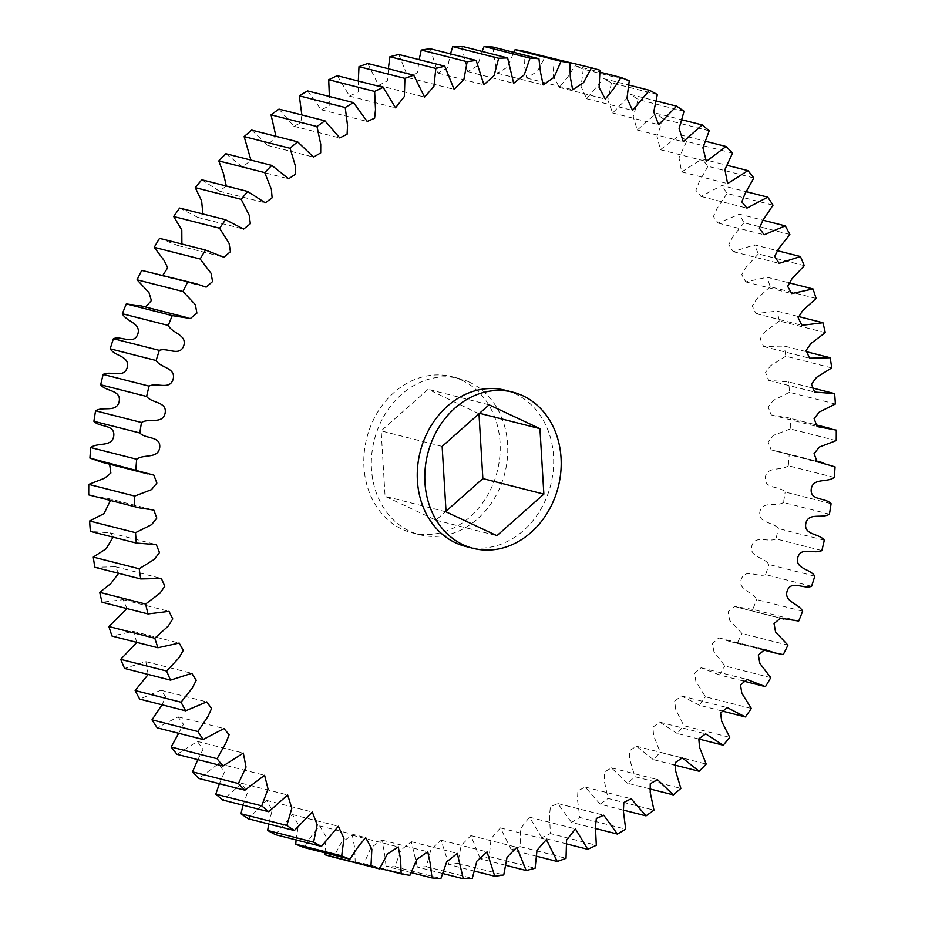 <?xml version="1.0" encoding="UTF-8"?>
<svg xmlns="http://www.w3.org/2000/svg" width="925" height="925" viewBox="0 0 925 925"><rect width="100%" height="100%" fill="white"/><g stroke="black" fill="none" stroke-linecap="round" stroke-linejoin="round"><path stroke-width="0.69" stroke-dasharray="4.62 3.47" d="M469.472 382.187A80.568 67.34 104.3 0 0 459.401 378.579A80.568 67.34 104.3 0 0 376.059 433.917A80.568 67.34 104.3 0 0 409.602 531.123A80.568 67.34 104.3 0 0 419.672 534.731A80.568 67.34 104.3 0 0 503.015 479.404A80.568 67.34 104.3 0 0 469.472 382.187M461.945 380.279A80.568 67.34 104.3 0 0 451.874 376.66A80.568 67.34 104.3 0 0 368.532 431.998A80.568 67.34 104.3 0 0 402.063 529.204A80.568 67.34 104.3 0 0 412.134 532.812A80.568 67.34 104.3 0 0 495.476 477.485A80.568 67.34 104.3 0 0 461.945 380.279M465.599 546.421A80.568 67.34 104.3 0 0 548.941 491.083A80.568 67.34 104.3 0 0 515.398 393.877A80.568 67.34 104.3 0 0 505.328 390.269M379.793 868.39L355.212 862.135L354.68 847.832L352.344 835.24L341.51 842.282L333.567 857.197M325.022 852.862L326.039 836.57L319.738 825.921L311.644 835.853L304.013 847.52M296.104 839.923L298.463 824.672L292.439 814.578L275.558 834.697M268.724 824.002L272.228 809.953L266.4 800.333L248.42 818.833M243.078 805.201L247.507 792.447L241.749 783.302L222.821 800.056M219.375 783.695L224.393 772.259L218.67 763.599L198.956 778.503M197.834 759.656L203.014 749.481L197.395 741.388L177.045 754.372M178.641 733.282L183.427 724.287L178.074 716.863L157.238 727.836M162.014 704.792L165.656 696.86L160.846 690.212L139.71 699.115M148.208 674.452L145.873 661.641L124.586 668.44M136.831 642.389L133.258 631.382L112.006 636.065M127.002 608.592L123.094 599.678L102.062 602.244M118.631 573.315L115.452 566.782L94.824 567.256M113.127 537.159L110.387 532.939L90.373 531.378M110.433 500.529L107.89 498.413L93.148 496.135M109.624 464.2L101.785 462.211M141.513 306.002L145.583 307.031M150.162 272.077L160.233 275.465L162.858 275.315M159.551 238.349L178.005 245.564L181.89 244.038M179.635 208.067L197.753 217.387L202.899 213.987M201.8 179.785L219.364 191.163L226.301 186.017M225.873 153.735L242.708 167.113L250.929 160.106M251.681 130.113L267.603 145.41L275.951 136.287M278.992 109.127L293.849 126.251L300.752 122.852L301.851 114.943M307.597 90.939L321.252 109.786L329.161 106.028L329.381 96.489M337.267 75.7L349.592 96.131L358.183 91.922L358.31 81.053M367.768 63.524L378.649 85.412L387.667 80.752L388.327 68.751M398.837 54.517L408.191 77.723L417.499 72.624L419.141 59.674M430.229 48.736L437.964 73.11L447.538 67.606L450.487 53.893M461.702 46.25L467.726 71.595L477.647 65.756L482.11 51.442M493.002 47.071L494.609 60.738L497.257 73.225L507.652 67.062L513.757 52.343M523.862 51.176L524.394 65.478L526.718 78.082L537.448 71.306L545.207 56.61M599.978 70.242L554.052 58.553A414.331 346.297 104.3 0 0 545.507 56.113M554.052 58.553L553.15 75.804L559.336 87.389L567.43 77.469L575.061 65.791L599.978 72.138M629.243 80.822L583.305 69.144A414.331 346.297 104.3 0 0 575.061 65.791M583.305 69.144L581.062 86.545L586.635 98.744L603.516 78.613L628.896 85.077M657.34 94.535L611.413 82.845A414.331 346.297 104.3 0 0 603.516 78.613M611.413 82.845L607.817 100.224L612.674 112.977L630.653 94.477L656.276 100.998M684.061 111.243L638.134 99.553A414.331 346.297 104.3 0 0 630.653 94.477M638.134 99.553L633.186 116.781L637.325 130.02L656.253 113.266L681.922 119.799M709.186 130.83L663.26 119.14A414.331 346.297 104.3 0 0 656.253 113.266M663.26 119.14L656.97 136.067L660.404 149.723L680.106 134.807L705.625 141.305M732.507 153.134L686.581 141.456A414.331 346.297 104.3 0 0 680.106 134.807M686.581 141.456L678.973 157.921L681.679 171.923L702.029 158.95L727.166 165.344M753.84 177.982L707.914 166.292A414.331 346.297 104.3 0 0 702.029 158.95M707.914 166.292L699.034 182.167L695.889 190.261L701 196.447L721.835 185.486L746.359 191.718M773.011 205.165L727.085 193.475A414.331 346.297 104.3 0 0 721.835 185.486M727.085 193.475L716.979 208.611L713.429 216.508L718.228 223.11L739.364 214.195L762.986 220.208M789.869 234.464L743.943 222.775A414.331 346.297 104.3 0 0 739.364 214.195M743.943 222.775L732.669 237.031L728.75 244.709L733.201 251.681L754.488 244.871L776.792 250.548M804.276 265.648L758.35 253.959A414.331 346.297 104.3 0 0 754.488 244.871M758.35 253.959L745.978 267.198L741.723 274.632L745.816 281.928L767.068 277.246L788.169 282.611M816.116 298.463L770.19 286.773A414.331 346.297 104.3 0 0 767.068 277.246M770.19 286.773L756.8 298.879L752.233 306.059L755.979 313.633L777.012 311.066L797.997 316.408M825.285 332.642L779.359 320.963A414.331 346.297 104.3 0 0 777.012 311.066M779.359 320.963L765.021 331.797L760.188 338.747L763.622 346.528L784.238 346.054L806.369 351.685M831.725 367.919L785.799 356.229A414.331 346.297 104.3 0 0 784.238 346.054M785.799 356.229L770.594 365.71L765.53 372.451L768.687 380.372L788.701 381.944L811.872 387.841M835.379 404.005L789.453 392.316A414.331 346.297 104.3 0 0 788.701 381.944M789.453 392.316L773.439 400.317L768.189 406.919L771.184 414.897L785.915 417.187L836.269 430.113M836.212 440.612L790.285 428.922A414.331 346.297 104.3 0 0 790.343 418.424M790.285 428.922L773.497 435.351L768.132 441.942L771.149 449.862L835.078 466.905M834.223 477.427L788.297 465.749A414.331 346.297 104.3 0 0 789.152 455.216M788.297 465.749C781.243 471.253 766.929 465.772 765.287 477.508C764.119 489.279 779.521 485.694 785.163 492.019L831.089 503.709M829.424 514.184L783.498 502.495A414.331 346.297 104.3 0 0 785.163 492.019M783.498 502.495C776.11 507.282 762.385 500.275 759.864 511.883C757.795 523.573 773.288 521.596 778.376 528.545L824.302 540.223M821.862 550.572L775.936 538.882A414.331 346.297 104.3 0 0 778.376 528.545M775.936 538.882C768.259 542.906 755.239 534.43 751.852 545.819C748.915 557.324 764.374 556.977 768.872 564.481L814.798 576.171M811.583 586.288L765.657 574.61A414.331 346.297 104.3 0 0 768.872 564.481M765.657 574.61C757.76 577.836 745.55 567.962 741.33 579.027C737.537 590.277 752.846 591.549 756.708 599.55L802.634 611.24M798.691 621.057L752.765 609.378A414.331 346.297 104.3 0 0 756.708 599.55M752.765 609.378L734.6 606.476L728.102 611.853L729.64 620.305L742 633.475L787.927 645.164M783.267 654.599L737.341 642.921A414.331 346.297 104.3 0 0 742 633.475M737.341 642.921L728.912 641.233L718.841 637.857L712.423 643.43L713.95 651.743L724.842 665.977L770.768 677.655M743.11 680.962L719.511 674.961A414.331 346.297 104.3 0 0 724.842 665.977M719.511 674.961L701.069 667.757L694.571 673.284L695.912 681.598L705.405 696.779L751.331 708.469M722.101 711.013L699.439 705.243A414.331 346.297 104.3 0 0 705.405 696.779M699.439 705.243L681.32 695.924L674.672 701.254L675.747 709.637L683.818 725.663L729.744 737.352M698.699 738.982L677.273 733.525A414.331 346.297 104.3 0 0 683.818 725.663M677.273 733.525L659.71 722.147L652.877 727.177L653.617 735.629L660.265 752.383L706.191 764.062M674.071 764.894L653.189 759.587A414.331 346.297 104.3 0 0 660.265 752.383M653.189 759.587L636.365 746.209L629.358 750.857L629.728 759.39L634.932 776.711L680.858 788.401M649.049 788.713L627.393 783.197A414.331 346.297 104.3 0 0 634.932 776.711M627.393 783.197L611.471 767.9L604.303 772.109L604.268 780.712L608.026 798.46L653.952 810.15M623.149 810.057L600.082 804.183A414.331 346.297 104.3 0 0 608.026 798.46M600.082 804.183L585.224 787.059L577.905 790.794L577.466 799.431L579.767 817.469L625.693 829.158M595.619 828.511L571.477 822.371A414.331 346.297 104.3 0 0 579.767 817.469M571.477 822.371L557.821 803.536L550.398 806.762L549.508 815.399L550.375 833.564L596.301 845.253M566.69 843.947L541.807 837.611A414.331 346.297 104.3 0 0 550.375 833.564M541.807 837.611L529.482 817.18L520.648 828.476L520.093 846.629L566.019 858.319M536.673 856.249L511.305 849.798A414.331 346.297 104.3 0 0 520.093 846.629M511.305 849.798L500.425 827.898L491.094 838.559L489.163 856.55L535.089 868.24M505.859 865.326L480.237 858.805A414.331 346.297 104.3 0 0 489.163 856.55M480.237 858.805L470.883 835.599L461.113 845.577L457.829 863.256L503.755 874.946M474.513 871.107L448.845 864.574A414.331 346.297 104.3 0 0 457.829 863.256M448.845 864.574L441.109 840.212L430.923 849.451L426.356 866.69L472.282 878.38M442.89 873.558L417.372 867.06A414.331 346.297 104.3 0 0 426.356 866.69M417.372 867.06L411.347 841.715L400.779 850.156L394.987 866.817L440.913 878.507M411.243 872.657L386.072 866.251A414.331 346.297 104.3 0 0 394.987 866.817M386.072 866.251L384.465 852.572L381.817 840.097L370.937 847.682L363.976 863.649L409.902 875.327M355.212 862.135A414.331 346.297 104.3 0 0 363.976 863.649M478.977 413.776L428.09 389.309L381.146 430.888L385.066 496.332L435.918 520.174L446.023 511.224M446.058 511.849L385.066 496.332M435.918 520.174L496.91 535.691M442.138 446.405L381.146 430.888M489.082 404.826L428.09 389.309M459.401 378.579L451.874 376.66M352.344 835.24L398.282 846.918M381.817 840.097L427.743 851.775M411.347 841.715L457.274 853.405M441.109 840.212L487.036 851.89M470.883 835.599L516.809 847.277M500.425 827.898L546.351 839.588M529.482 817.18L575.408 828.869M557.821 803.536L603.747 815.214M585.224 787.059L631.151 798.749M611.471 767.9L657.397 779.59M636.365 746.209L682.292 757.887M659.71 722.147L705.636 733.837M681.32 695.924L727.247 707.613M701.069 667.757L746.995 679.436M728.912 641.233L762.142 649.685M718.841 637.857L764.767 649.535M737.56 607.309L779.417 617.969M734.6 606.476L780.527 618.166M771.149 449.862L817.076 461.552M777.289 451.111L815.376 460.8M771.184 414.897L817.11 426.587M785.915 417.187L814.567 424.471M768.687 380.372L814.613 392.061M763.622 346.528L809.548 358.218M755.979 313.633L801.906 325.322M745.816 281.928L791.742 293.618M733.201 251.681L779.128 263.359M718.228 223.11L764.154 234.788M701 196.447L746.926 208.137M681.679 171.923L727.605 183.613M660.404 149.723L706.33 161.401M637.325 130.02L683.251 141.698M612.674 112.977L658.6 124.667M586.635 98.744L632.561 110.422M559.336 87.389L605.262 99.079M526.718 78.082L572.656 89.76M497.257 73.225L543.183 84.903M467.726 71.595L513.653 83.285M437.964 73.11L483.891 84.788M408.191 77.723L454.117 89.401M378.649 85.412L424.575 97.102M349.592 96.131L395.518 107.82M321.252 109.786L367.179 121.464M293.849 126.251L339.776 137.941M267.603 145.41L313.529 157.1M242.708 167.113L288.635 178.791M219.364 191.163L265.29 202.852M197.753 217.387L243.68 229.076M178.005 245.564L223.931 257.243M160.233 275.465L206.159 287.143M144.473 306.834L190.4 318.524M107.924 463.448L153.851 475.138M107.89 498.413L153.816 510.103M110.387 532.939L156.313 544.628M115.452 566.782L161.378 578.472M123.094 599.678L169.021 611.367M133.258 631.382L179.184 643.072M145.873 661.641L191.799 673.319M160.846 690.212L206.772 701.89M178.074 716.863L224 728.553M197.395 741.388L243.321 753.077M218.67 763.599L264.596 775.277M241.749 783.302L287.675 794.98M266.4 800.333L312.326 812.023M292.439 814.578L338.365 826.256M319.738 825.921L365.664 837.611M419.672 534.731L412.134 532.812"/><path stroke-width="1.39" d="M463.055 544.721A80.568 67.34 -75.7 0 1 429.524 447.515A80.568 67.34 -75.7 0 1 512.866 392.188A80.568 67.34 -75.7 0 1 522.937 395.796A80.568 67.34 -75.7 0 1 556.468 493.002A80.568 67.34 -75.7 0 1 473.126 548.34A80.568 67.34 -75.7 0 1 463.055 544.721M512.866 392.188L505.328 390.269A80.568 67.34 104.3 0 0 421.985 445.596A80.568 67.34 104.3 0 0 455.528 542.813A80.568 67.34 104.3 0 0 465.599 546.421L473.126 548.34M139.085 507.813L88.731 494.887L139.085 507.813L153.816 510.103L156.811 518.081L151.561 524.683L135.547 532.684L89.621 520.995A414.331 346.297 104.3 0 0 90.373 531.378L136.299 543.056L156.313 544.628L159.47 552.549L154.406 559.29L139.201 568.771L93.275 557.081A414.331 346.297 104.3 0 0 94.824 567.256L140.762 578.946L161.378 578.472L164.812 586.253L159.979 593.202L145.641 604.037L99.715 592.358A414.331 346.297 104.3 0 0 102.062 602.244L147.988 613.934L169.021 611.367L172.767 618.941L168.2 626.121L154.81 638.227L108.884 626.537A414.331 346.297 104.3 0 0 112.006 636.065L157.932 647.754L179.184 643.072L183.277 650.368L179.022 657.802L166.65 671.041L120.724 659.352A414.331 346.297 104.3 0 0 124.586 668.44L170.512 680.129L191.799 673.319L196.25 680.291L192.331 687.969L181.057 702.225L135.131 690.536A414.331 346.297 104.3 0 0 139.71 699.115L185.636 710.805L206.772 701.89L211.571 708.492L208.021 716.389L197.915 731.525L151.989 719.835A414.331 346.297 104.3 0 0 157.238 727.836L203.165 739.514L224 728.553L229.111 734.739L225.966 742.833L217.086 758.708L171.16 747.018A414.331 346.297 104.3 0 0 177.045 754.372L222.971 766.05L243.321 753.077L246.027 767.079L238.419 783.544L192.492 771.866A414.331 346.297 104.3 0 0 198.956 778.503L244.894 790.193L264.596 775.277L268.03 788.933L261.74 805.86L215.814 794.17A414.331 346.297 104.3 0 0 222.821 800.056L268.747 811.734L287.675 794.98L291.814 808.219L286.866 825.447L240.939 813.757A414.331 346.297 104.3 0 0 248.42 818.833L294.347 830.523L312.326 812.023L317.183 824.776L313.587 842.155L267.66 830.465A414.331 346.297 104.3 0 0 275.558 834.697L321.484 846.387L338.365 826.256L343.938 838.455L341.695 855.856L295.757 844.178A414.331 346.297 104.3 0 0 304.013 847.52L349.939 859.209L357.57 847.531L365.664 837.611L371.85 849.196L370.948 866.447L325.022 854.758A414.331 346.297 104.3 0 0 333.567 857.197L379.493 868.887L387.436 853.96L398.282 846.918L400.606 859.522L401.138 873.824L379.793 868.39M325.022 854.758L325.022 852.862M295.757 844.178L296.104 839.923M267.66 830.465L268.724 824.002M240.939 813.757L243.078 805.201M215.814 794.17L219.375 783.695M192.492 771.866L197.834 759.656M171.16 747.018L178.641 733.282M151.989 719.835L162.014 704.792M135.131 690.536L148.208 674.452M120.724 659.352L136.831 642.389M108.884 626.537L127.002 608.592M99.715 592.358L110.827 583.582L118.631 573.315M93.275 557.081L106.074 548.826L113.127 537.159M89.621 520.995L104.005 513.618L110.433 500.529M147.711 473.889L101.785 462.211L89.922 458.095L153.851 475.138L156.868 483.058L151.503 489.649L134.715 496.078L88.788 484.388A414.331 346.297 104.3 0 0 88.731 494.887M88.788 484.388L104.629 478.202L110.873 473.033L109.624 464.2M90.777 447.573C97.83 442.058 112.145 447.538 113.775 435.802C114.954 424.032 99.553 427.616 93.911 421.291L139.837 432.981C145.479 439.306 160.881 435.721 159.713 447.492C158.071 459.228 143.757 453.747 136.703 459.251L90.777 447.573A414.331 346.297 104.3 0 0 89.922 458.095M95.576 410.816C102.964 406.029 116.689 413.036 119.209 401.427C121.279 389.737 105.785 391.714 100.698 384.777L146.624 396.455C151.712 403.404 167.205 401.427 165.136 413.117C162.615 424.725 148.89 417.718 141.502 422.505L95.576 410.816A414.331 346.297 104.3 0 0 93.911 421.291M103.138 374.428C110.815 370.405 123.834 378.88 127.222 367.502C130.159 355.986 114.7 356.333 110.202 348.829L156.128 360.519C160.626 368.023 176.085 367.676 173.148 379.181C169.761 390.57 156.741 382.094 149.064 386.118L103.138 374.428A414.331 346.297 104.3 0 0 100.698 384.777M113.417 338.712C121.314 335.474 133.524 345.36 137.744 334.283C141.537 323.045 126.228 321.761 122.366 313.76L168.292 325.45C172.154 333.451 187.463 334.723 183.67 345.973C179.45 357.038 167.24 347.164 159.343 350.39L113.417 338.712A414.331 346.297 104.3 0 0 110.202 348.829M145.583 307.031L151.399 300.544L148.983 292.647L137.073 279.836L183 291.525L195.36 304.695L196.898 313.147L190.4 318.524L172.235 315.622L126.309 303.943A414.331 346.297 104.3 0 0 122.366 313.76M126.309 303.943L141.513 306.002L187.44 317.691M162.858 275.315L167.691 267.776L164.176 260.572L154.232 247.345L200.158 259.023L211.05 273.257L212.577 281.57L206.159 287.143L196.088 283.767L141.733 270.401A414.331 346.297 104.3 0 0 137.073 279.836M141.733 270.401L196.088 283.767M181.89 244.038L181.797 229.932L173.669 216.531L219.595 228.221L229.088 243.402L230.429 251.716L223.931 257.243L205.489 250.039L159.551 238.349A414.331 346.297 104.3 0 0 154.232 247.345M202.899 213.987L201.615 200.875L195.256 187.648L241.182 199.338L249.253 215.363L250.328 223.746L243.68 229.076L225.561 219.757L179.635 208.067A414.331 346.297 104.3 0 0 173.669 216.531M226.301 186.017L223.492 173.599L218.809 160.938L264.735 172.617L271.383 189.371L272.123 197.823L265.29 202.852L247.727 191.475L201.8 179.785A414.331 346.297 104.3 0 0 195.256 187.648M250.929 160.106L244.142 136.599L290.068 148.289L295.272 165.61L295.642 174.143L288.635 178.791L271.811 165.413L225.873 153.735A414.331 346.297 104.3 0 0 218.809 160.938M275.951 136.287L271.048 114.85L316.974 126.54L320.732 144.288L320.697 152.891L313.529 157.1L297.607 141.803L251.681 130.113A414.331 346.297 104.3 0 0 244.142 136.599M301.851 114.943L299.307 95.842L345.233 107.531L347.534 125.569L347.095 134.206L339.776 137.941L324.918 120.817L278.992 109.127A414.331 346.297 104.3 0 0 271.048 114.85M329.381 96.489L328.699 79.747L374.625 91.436L375.492 109.601L374.602 118.238L367.179 121.464L353.523 102.629L307.597 90.939A414.331 346.297 104.3 0 0 299.307 95.842M358.31 81.053L358.981 66.681L404.907 78.371L404.352 96.524L395.518 107.82L383.193 87.389L337.267 75.7A414.331 346.297 104.3 0 0 328.699 79.747M388.327 68.751L389.911 56.76L435.837 68.45L433.906 86.441L424.575 97.102L413.695 75.203L367.768 63.524A414.331 346.297 104.3 0 0 358.981 66.681M419.141 59.674L421.245 50.054L467.171 61.744L463.887 79.423L454.117 89.401L444.763 66.195L398.837 54.517A414.331 346.297 104.3 0 0 389.911 56.76M450.487 53.893L452.718 46.62L498.644 58.31L494.077 75.549L483.891 84.788L476.155 60.426L430.229 48.736A414.331 346.297 104.3 0 0 421.245 50.054M482.11 51.442L484.087 46.493L530.013 58.182L524.221 74.844L513.653 83.285L507.628 57.94L461.702 46.25A414.331 346.297 104.3 0 0 452.718 46.62M513.757 52.343L515.098 49.672L561.024 61.351L554.063 77.318L543.183 84.903L540.535 72.427L538.928 58.749L493.002 47.071A414.331 346.297 104.3 0 0 484.087 46.493M545.207 56.61L591.433 67.802L583.49 82.718L572.656 89.76L570.32 77.168L569.788 62.865L523.862 51.176A414.331 346.297 104.3 0 0 515.098 49.672M401.138 873.824A414.331 346.297 -75.7 0 0 409.902 875.327L416.863 859.36L427.743 851.775L430.391 864.262L431.998 877.929L411.243 872.657M431.998 877.929A414.331 346.297 -75.7 0 0 440.913 878.507L446.717 861.834L457.274 853.405L463.298 878.75L442.89 873.558M463.298 878.75A414.331 346.297 -75.7 0 0 472.282 878.38L476.849 861.14L487.036 851.89L494.771 876.264L474.513 871.107M494.771 876.264A414.331 346.297 -75.7 0 0 503.755 874.946L507.039 857.255L516.809 847.277L526.163 870.483L505.859 865.326M526.163 870.483A414.331 346.297 -75.7 0 0 535.089 868.24L537.02 850.248L546.351 839.588L557.232 861.476L536.673 856.249M557.232 861.476A414.331 346.297 -75.7 0 0 566.019 858.319L566.574 840.154L575.408 828.869L587.733 849.3L566.69 843.947M587.733 849.3A414.331 346.297 -75.7 0 0 596.301 845.253L595.434 827.077L596.324 818.452L603.747 815.214L617.403 834.061L595.619 828.511M617.403 834.061A414.331 346.297 -75.7 0 0 625.693 829.158L623.392 811.121L623.832 802.484L631.151 798.749L646.008 815.873L623.149 810.057M646.008 815.873A414.331 346.297 -75.7 0 0 653.952 810.15L650.206 792.401L650.229 783.799L657.397 779.59L673.319 794.887L649.049 788.713M673.319 794.887A414.331 346.297 -75.7 0 0 680.858 788.401L675.655 771.068L675.285 762.535L682.292 757.887L699.127 771.265L674.071 764.894M699.127 771.265A414.331 346.297 -75.7 0 0 706.191 764.062L699.543 747.319L698.803 738.867L705.636 733.837L723.2 745.215L698.699 738.982M723.2 745.215A414.331 346.297 -75.7 0 0 729.744 737.352L721.673 721.327L720.598 712.944L727.247 707.613L745.365 716.933L722.101 711.013M745.365 716.933A414.331 346.297 -75.7 0 0 751.331 708.469L741.838 693.288L740.497 684.974L746.995 679.436L765.449 686.651L743.11 680.962M765.449 686.651A414.331 346.297 -75.7 0 0 770.768 677.655L759.876 663.433L758.35 655.12L764.767 649.535L774.838 652.923L783.267 654.599A414.331 346.297 -75.7 0 0 787.927 645.164L775.566 631.983L774.028 623.543L780.527 618.166L798.691 621.057A414.331 346.297 -75.7 0 0 802.634 611.24C798.772 603.239 783.463 601.955 787.256 590.717C791.476 579.64 803.686 589.526 811.583 586.288A414.331 346.297 -75.7 0 0 814.798 576.171C810.3 568.667 794.841 569.014 797.778 557.498C801.166 546.12 814.185 554.595 821.862 550.572A414.331 346.297 -75.7 0 0 824.302 540.223C819.215 533.286 803.721 535.263 805.791 523.573C808.311 511.964 822.036 518.971 829.424 514.184A414.331 346.297 -75.7 0 0 831.089 503.709C825.447 497.384 810.046 500.968 811.225 489.198C812.855 477.462 827.17 482.942 834.223 477.427A414.331 346.297 -75.7 0 0 835.078 466.905L817.076 461.552L814.058 453.632L819.423 447.029L836.212 440.612A414.331 346.297 -75.7 0 0 836.269 430.113L817.11 426.587L814.116 418.597L819.365 412.007L835.379 404.005A414.331 346.297 -75.7 0 0 834.628 393.622L814.613 392.061L811.456 384.129L816.521 377.388L831.725 367.919A414.331 346.297 -75.7 0 0 830.176 357.744L809.548 358.218L806.114 350.436L810.947 343.487L825.285 332.642A414.331 346.297 -75.7 0 0 822.938 322.756L801.906 325.322L798.159 317.749L802.727 310.557L816.116 298.463A414.331 346.297 -75.7 0 0 812.994 288.935L791.742 293.618L787.649 286.322L791.904 278.887L804.276 265.648A414.331 346.297 -75.7 0 0 800.414 256.56L779.128 263.359L774.676 256.387L778.607 248.721L789.869 234.464A414.331 346.297 -75.7 0 0 785.29 225.885L764.154 234.788L759.356 228.186L762.917 220.289L773.011 205.165A414.331 346.297 -75.7 0 0 767.762 197.164L746.926 208.137L741.815 201.939L744.96 193.857L753.84 177.982A414.331 346.297 -75.7 0 0 747.955 170.628L727.605 183.613L724.899 169.61L732.507 153.134A414.331 346.297 -75.7 0 0 726.044 146.497L706.33 161.401L702.896 147.757L709.186 130.83A414.331 346.297 -75.7 0 0 702.179 124.944L683.251 141.698L679.112 128.471L684.061 111.243A414.331 346.297 -75.7 0 0 676.58 106.167L658.6 124.667L653.744 111.913L657.34 94.535A414.331 346.297 -75.7 0 0 649.442 90.303L632.561 110.422L626.988 98.235L629.243 80.822A414.331 346.297 -75.7 0 0 620.987 77.48L613.356 89.147L605.262 99.079L599.088 87.482L599.978 70.242A414.331 346.297 -75.7 0 0 591.433 67.802M811.872 387.841L834.628 393.622M806.369 351.685L830.176 357.744M797.997 316.408L822.938 322.756M788.169 282.611L812.994 288.935M776.792 250.548L800.414 256.56M762.986 220.208L785.29 225.885M746.359 191.718L767.762 197.164M727.166 165.344L747.955 170.628M705.625 141.305L726.044 146.497M681.922 119.799L702.179 124.944M656.276 100.998L676.58 106.167M628.896 85.077L649.442 90.303M599.978 72.138L620.987 77.48M379.493 868.887A414.331 346.297 -75.7 0 1 370.948 866.447M561.024 61.351A414.331 346.297 -75.7 0 1 569.788 62.865M530.013 58.182A414.331 346.297 -75.7 0 1 538.928 58.749M498.644 58.31A414.331 346.297 -75.7 0 1 507.628 57.94M467.171 61.744A414.331 346.297 -75.7 0 1 476.155 60.426M435.837 68.45A414.331 346.297 -75.7 0 1 444.763 66.195M404.907 78.371A414.331 346.297 -75.7 0 1 413.695 75.203M374.625 91.436A414.331 346.297 -75.7 0 1 383.193 87.389M345.233 107.531A414.331 346.297 -75.7 0 1 353.523 102.629M316.974 126.54A414.331 346.297 -75.7 0 1 324.918 120.817M290.068 148.289A414.331 346.297 -75.7 0 1 297.607 141.803M264.735 172.617A414.331 346.297 -75.7 0 1 271.811 165.413M241.182 199.338A414.331 346.297 -75.7 0 1 247.727 191.475M219.595 228.221A414.331 346.297 -75.7 0 1 225.561 219.757M200.158 259.023A414.331 346.297 -75.7 0 1 205.489 250.039M183 291.525A414.331 346.297 -75.7 0 1 187.659 282.079M168.292 325.45A414.331 346.297 -75.7 0 1 172.235 315.622M156.128 360.519A414.331 346.297 -75.7 0 1 159.343 350.39M146.624 396.455A414.331 346.297 -75.7 0 1 149.064 386.118M139.837 432.981A414.331 346.297 -75.7 0 1 141.502 422.505M135.848 469.784A414.331 346.297 -75.7 0 1 136.703 459.251M134.657 506.576A414.331 346.297 -75.7 0 1 134.715 496.078M136.299 543.056A414.331 346.297 -75.7 0 1 135.547 532.684M140.762 578.946A414.331 346.297 -75.7 0 1 139.201 568.771M147.988 613.934A414.331 346.297 -75.7 0 1 145.641 604.037M157.932 647.754A414.331 346.297 -75.7 0 1 154.81 638.227M170.512 680.129A414.331 346.297 -75.7 0 1 166.65 671.041M185.636 710.805A414.331 346.297 -75.7 0 1 181.057 702.225M203.165 739.514A414.331 346.297 -75.7 0 1 197.915 731.525M222.971 766.05A414.331 346.297 -75.7 0 1 217.086 758.708M244.894 790.193A414.331 346.297 -75.7 0 1 238.419 783.544M268.747 811.734A414.331 346.297 -75.7 0 1 261.74 805.86M294.347 830.523A414.331 346.297 -75.7 0 1 286.866 825.447M321.484 846.387A414.331 346.297 -75.7 0 1 313.587 842.155M349.939 859.209A414.331 346.297 -75.7 0 1 341.695 855.856M446.023 511.224L482.862 478.595L478.977 413.776M539.934 428.668L543.854 494.112L496.91 535.691L446.058 511.849L442.138 446.405L489.082 404.826L539.934 428.668L479.508 413.302M543.854 494.112L482.862 478.595M762.142 649.685L774.838 652.923M779.417 617.969L783.487 618.998M815.376 460.8L823.215 462.789M814.567 424.471L831.853 428.865"/></g></svg>
